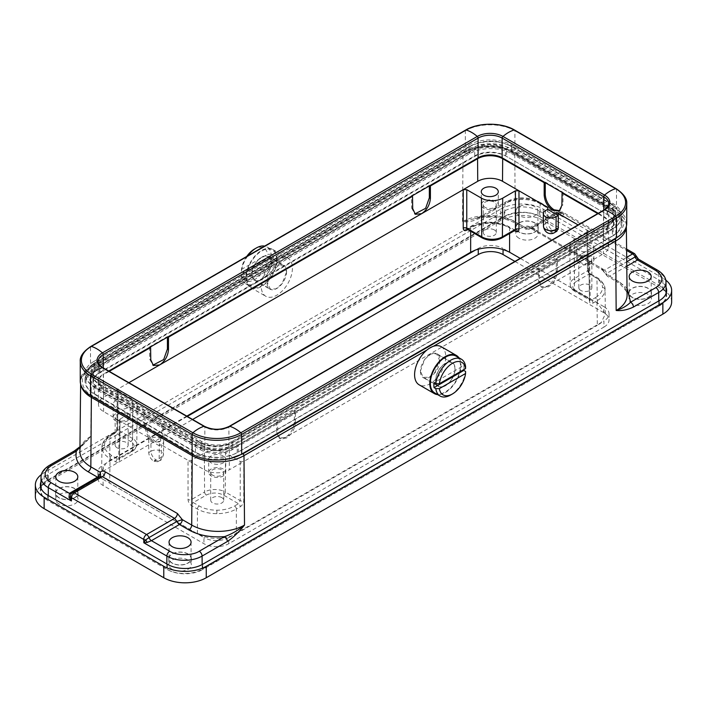 <?xml version="1.0" encoding="UTF-8"?>
<svg xmlns="http://www.w3.org/2000/svg" width="707" height="707" viewBox="0 0 707 707"><rect width="100%" height="100%" fill="white"/><g stroke="black" fill="none" stroke-linecap="round" stroke-linejoin="round"><path stroke-width="0.53" stroke-dasharray="3.54 2.65" d="M632.235 303.603A11.259 6.504 180 0 1 628.938 298.999A11.259 6.504 180 0 1 635.893 292.998A11.259 6.504 180 0 1 648.169 294.404A11.259 6.504 180 0 1 651.465 298.999A11.259 6.504 180 0 1 644.51 305.009A11.259 6.504 180 0 1 632.235 303.603M632.235 297.47A11.259 6.504 180 0 1 628.938 292.875A11.259 6.504 180 0 1 635.893 286.865A11.259 6.504 180 0 1 648.169 288.27A11.259 6.504 180 0 1 651.465 292.875A11.259 6.504 180 0 1 644.51 298.875A11.259 6.504 180 0 1 632.235 297.47M58.831 503.861A11.259 6.504 180 0 1 55.535 499.266A11.259 6.504 180 0 1 62.49 493.256A11.259 6.504 180 0 1 74.765 494.67A11.259 6.504 180 0 1 78.062 499.266A11.259 6.504 180 0 1 71.107 505.275A11.259 6.504 180 0 1 58.831 503.861M58.831 497.737A11.259 6.504 180 0 1 55.535 493.132A11.259 6.504 180 0 1 62.49 487.132A11.259 6.504 180 0 1 74.765 488.537A11.259 6.504 180 0 1 78.062 493.132A11.259 6.504 180 0 1 71.107 499.142A11.259 6.504 180 0 1 58.831 497.737M172.101 569.259A11.259 6.504 180 0 1 168.805 564.663A11.259 6.504 180 0 1 175.751 558.654A11.259 6.504 180 0 1 188.027 560.059A11.259 6.504 180 0 1 191.323 564.663A11.259 6.504 180 0 1 184.377 570.664A11.259 6.504 180 0 1 172.101 569.259M172.101 563.126A11.259 6.504 180 0 1 168.805 558.53A11.259 6.504 180 0 1 175.751 552.521A11.259 6.504 180 0 1 188.027 553.934A11.259 6.504 180 0 1 191.323 558.53A11.259 6.504 180 0 1 184.377 564.539A11.259 6.504 180 0 1 172.101 563.126M518.973 238.206A11.259 6.504 180 0 1 515.677 233.61A11.259 6.504 180 0 1 522.623 227.601A11.259 6.504 180 0 1 534.899 229.015A11.259 6.504 180 0 1 538.195 233.61A11.259 6.504 180 0 1 531.249 239.62A11.259 6.504 180 0 1 518.973 238.206M518.973 232.082A11.259 6.504 180 0 1 515.677 227.477A11.259 6.504 180 0 1 522.623 221.468A11.259 6.504 180 0 1 534.899 222.882A11.259 6.504 180 0 1 538.195 227.477A11.259 6.504 180 0 1 531.249 233.487A11.259 6.504 180 0 1 518.973 232.082M632.412 297.364A11.012 6.354 180 0 1 629.186 292.875A11.012 6.354 180 0 1 635.982 286.998A11.012 6.354 180 0 1 647.983 288.376A11.012 6.354 180 0 1 651.209 292.875A11.012 6.354 180 0 1 644.413 298.743A11.012 6.354 180 0 1 632.412 297.364M59.017 497.631A11.012 6.354 180 0 1 55.791 493.132A11.012 6.354 180 0 1 62.587 487.264A11.012 6.354 180 0 1 74.589 488.643A11.012 6.354 180 0 1 77.814 493.132A11.012 6.354 180 0 1 71.018 499.009A11.012 6.354 180 0 1 59.017 497.631M172.278 563.028A11.012 6.354 180 0 1 169.053 558.53A11.012 6.354 180 0 1 175.849 552.653A11.012 6.354 180 0 1 187.85 554.032A11.012 6.354 180 0 1 191.076 558.53A11.012 6.354 180 0 1 184.28 564.407A11.012 6.354 180 0 1 172.278 563.028M519.15 231.976A11.012 6.354 180 0 1 515.924 227.477A11.012 6.354 180 0 1 522.72 221.609A11.012 6.354 180 0 1 534.722 222.988A11.012 6.354 180 0 1 537.947 227.477A11.012 6.354 180 0 1 531.151 233.354A11.012 6.354 180 0 1 519.15 231.976M519.15 215.626A11.012 6.354 180 0 1 515.924 211.128A11.012 6.354 180 0 1 522.72 205.26A11.012 6.354 180 0 1 534.722 206.638A11.012 6.354 180 0 1 537.947 211.128A11.012 6.354 180 0 1 531.151 217.005A11.012 6.354 180 0 1 519.15 215.626M559.741 210.677L562.94 204.738L561.879 205.348M228.732 543.718L228.732 537.585L236.341 533.776L236.341 509.022L240.265 506.76C242.386 505.284 243.562 503.243 243.774 500.644L243.774 461.459L229.262 469.837L229.43 447.46L276.596 420.232L276.596 432.472L279.132 438.084L285.363 437.447C290.674 433.753 293.644 428.689 294.289 422.256L294.474 409.91L538.513 269.013L538.513 281.253L541.058 286.865L547.289 286.229L588.878 262.217L589.461 301.067C589.718 303.391 590.911 304.063 593.032 303.091L596.955 300.82L597.327 325.361L603.919 320.969L603.919 327.102L228.732 543.718A17.516 10.119 180 0 1 203.952 543.718L103.081 485.47A17.516 10.119 180 0 1 97.946 478.321A17.516 10.119 180 0 1 103.081 471.171L192.604 419.481M520.211 258.364L597.327 302.888L605.395 313.988L601.25 322.516L231.41 536.039C219.179 539.768 207.849 539.017 197.412 533.776L109.673 483.12L110.045 458.587L115.913 461.971C118.034 462.952 119.227 462.272 119.483 459.948L120.066 421.098L148.735 437.651L148.735 452.551C149.044 456.183 150.688 459.029 153.649 461.105L157.652 461.724L159.137 458.551L159.358 443.784L188.027 460.337L188.027 499.522C188.248 502.12 189.414 504.153 191.535 505.638L197.412 509.022C202.829 512.054 209.316 513.609 216.872 513.671C224.428 513.609 230.915 512.054 236.341 509.022A2.501 1.449 -120 0 0 234.574 505.973C229.642 508.74 223.739 510.145 216.872 510.207C210.006 510.145 204.111 508.74 199.18 505.973L193.303 502.589L191.57 499.522L191.57 460.337L204.305 452.984A15.015 8.67 180 0 1 225.551 452.984L240.239 461.459L243.774 461.459L547.289 286.229C552.591 282.535 555.569 277.471 556.215 271.037L556.4 258.682L557.461 259.301L557.275 271.647C556.63 278.081 553.661 283.145 548.349 286.839L542.119 287.475L539.582 281.863L539.582 269.623L538.513 269.013M294.289 422.256L295.349 422.874C294.704 429.308 291.735 434.372 286.423 438.066L280.193 438.693L277.657 433.091L276.596 432.472M485.17 207.451A6.504 3.756 180 0 1 483.261 204.791A6.504 3.756 180 0 1 487.282 201.327A6.504 3.756 180 0 1 494.37 202.14A6.504 3.756 180 0 1 496.279 204.791A6.504 3.756 180 0 1 492.258 208.265A6.504 3.756 180 0 1 485.17 207.451M494.37 229.934A6.504 3.756 0 0 0 487.282 229.121A6.504 3.756 0 0 0 483.261 232.585A6.504 3.756 0 0 0 485.17 235.245A6.504 3.756 0 0 0 492.258 236.058A6.504 3.756 0 0 0 496.279 232.585A6.504 3.756 0 0 0 494.37 229.934M580.739 262.624A6.504 3.756 180 0 1 578.83 259.973A6.504 3.756 180 0 1 582.851 256.5A6.504 3.756 180 0 1 589.938 257.313A6.504 3.756 180 0 1 591.847 259.973A6.504 3.756 180 0 1 587.826 263.446A6.504 3.756 180 0 1 580.739 262.624M580.739 290.418A6.504 3.756 180 0 1 578.83 287.767A6.504 3.756 180 0 1 582.851 284.294A6.504 3.756 180 0 1 589.938 285.107A6.504 3.756 180 0 1 591.847 287.767A6.504 3.756 180 0 1 587.826 291.231A6.504 3.756 180 0 1 580.739 290.418M579.325 250.366A8.511 4.914 180 0 1 576.832 246.893A8.511 4.914 180 0 1 582.082 242.351A8.511 4.914 180 0 1 591.352 243.42A8.511 4.914 180 0 1 593.845 246.893A8.511 4.914 180 0 1 588.595 251.427A8.511 4.914 180 0 1 579.325 250.366M591.352 256.5A8.511 4.914 0 0 0 582.082 255.43A8.511 4.914 0 0 0 576.832 259.973A8.511 4.914 0 0 0 579.325 263.446A8.511 4.914 0 0 0 588.595 264.506A8.511 4.914 0 0 0 593.845 259.973A8.511 4.914 0 0 0 591.352 256.5M495.793 201.318A8.511 4.914 0 0 0 486.513 200.258A8.511 4.914 0 0 0 481.264 204.791A8.511 4.914 0 0 0 483.756 208.273A8.511 4.914 0 0 0 493.026 209.334A8.511 4.914 0 0 0 498.285 204.791A8.511 4.914 0 0 0 495.793 201.318M115.648 407.718A8.511 4.914 180 0 1 113.155 404.245A8.511 4.914 180 0 1 118.405 399.702A8.511 4.914 180 0 1 127.675 400.772A8.511 4.914 180 0 1 130.168 404.245A8.511 4.914 180 0 1 124.918 408.779A8.511 4.914 180 0 1 115.648 407.718M127.675 413.851A8.511 4.914 0 0 0 118.405 412.782A8.511 4.914 0 0 0 113.155 417.324A8.511 4.914 0 0 0 115.648 420.798A8.511 4.914 0 0 0 124.918 421.858A8.511 4.914 0 0 0 130.168 417.324A8.511 4.914 0 0 0 127.675 413.851M117.062 419.976A6.504 3.756 180 0 1 115.153 417.324A6.504 3.756 180 0 1 119.174 413.851A6.504 3.756 180 0 1 126.261 414.664A6.504 3.756 180 0 1 128.17 417.324A6.504 3.756 180 0 1 124.149 420.789A6.504 3.756 180 0 1 117.062 419.976M117.062 447.77A6.504 3.756 180 0 1 115.153 445.11A6.504 3.756 180 0 1 119.174 441.645A6.504 3.756 180 0 1 126.261 442.458A6.504 3.756 180 0 1 128.17 445.11A6.504 3.756 180 0 1 124.149 448.583A6.504 3.756 180 0 1 117.062 447.77M223.244 455.944A8.511 4.914 0 0 0 213.974 454.875A8.511 4.914 0 0 0 208.715 459.417A8.511 4.914 0 0 0 211.207 462.891A8.511 4.914 0 0 0 220.487 463.96A8.511 4.914 0 0 0 225.736 459.417A8.511 4.914 0 0 0 223.244 455.944M223.244 469.024A8.511 4.914 0 0 0 213.974 467.954A8.511 4.914 0 0 0 208.715 472.497A8.511 4.914 0 0 0 211.207 475.97A8.511 4.914 0 0 0 220.487 477.039A8.511 4.914 0 0 0 225.736 472.497A8.511 4.914 0 0 0 223.244 469.024M212.63 475.157A6.504 3.756 180 0 1 210.721 472.497A6.504 3.756 180 0 1 214.742 469.024A6.504 3.756 180 0 1 221.83 469.837A6.504 3.756 180 0 1 223.739 472.497A6.504 3.756 180 0 1 219.718 475.97A6.504 3.756 180 0 1 212.63 475.157M221.83 497.631A6.504 3.756 0 0 0 214.742 496.818A6.504 3.756 0 0 0 210.721 500.291A6.504 3.756 0 0 0 212.63 502.942A6.504 3.756 0 0 0 219.718 503.764A6.504 3.756 0 0 0 223.739 500.291A6.504 3.756 0 0 0 221.83 497.631M271.17 262.916A13.513 7.804 120 0 0 268.368 256.721A13.513 7.804 120 0 0 257.958 260.344A13.513 7.804 120 0 0 252.054 273.945A13.513 7.804 120 0 0 254.856 280.131A13.513 7.804 120 0 0 265.266 276.517A13.513 7.804 120 0 0 271.17 262.916M286.609 271.833L283.869 265.673L278.293 265.77L271.974 271.073L267.502 282.862L270.242 289.013L275.818 288.916L282.146 283.622L286.609 271.833M435.83 380.048A13.513 7.804 -60 0 1 441.734 366.447A13.513 7.804 -60 0 1 452.144 362.824A13.513 7.804 -60 0 1 454.946 369.01A13.513 7.804 -60 0 1 449.042 382.611A13.513 7.804 -60 0 1 438.632 386.234A13.513 7.804 -60 0 1 435.83 380.048M420.391 371.131L424.721 359.262L431.014 353.942L436.643 353.88L439.498 360.102L435.167 371.97L428.875 377.282L423.246 377.352L420.391 371.131M286.565 271.594A13.769 7.945 -60 0 1 280.555 285.451A13.769 7.945 -60 0 1 269.95 289.136A13.769 7.945 -60 0 1 267.096 282.835A13.769 7.945 -60 0 1 273.105 268.987A13.769 7.945 -60 0 1 283.719 265.293A13.769 7.945 -60 0 1 286.565 271.594M271.347 262.81A13.769 7.945 -60 0 1 265.337 276.667A13.769 7.945 -60 0 1 254.732 280.352A13.769 7.945 -60 0 1 251.878 274.051A13.769 7.945 -60 0 1 257.887 260.194A13.769 7.945 -60 0 1 268.492 256.508A13.769 7.945 -60 0 1 271.347 262.81M435.653 380.154A13.769 7.945 120 0 0 438.508 386.455A13.769 7.945 120 0 0 449.113 382.761A13.769 7.945 120 0 0 455.122 368.913A13.769 7.945 120 0 0 452.268 362.611A13.769 7.945 120 0 0 441.663 366.297A13.769 7.945 120 0 0 435.653 380.154M420.435 371.361A13.769 7.945 120 0 0 423.281 377.662A13.769 7.945 120 0 0 433.895 373.976A13.769 7.945 120 0 0 439.904 360.128A13.769 7.945 120 0 0 437.05 353.827A13.769 7.945 120 0 0 426.445 357.512A13.769 7.945 120 0 0 420.435 371.361M277.188 259.434A22.023 12.717 120 0 0 272.628 249.359A22.023 12.717 120 0 0 255.651 255.254A22.023 12.717 120 0 0 246.036 277.418A22.023 12.717 120 0 0 250.596 287.502A22.023 12.717 120 0 0 267.573 281.607A22.023 12.717 120 0 0 277.188 259.434M261.254 286.211A22.023 12.717 -60 0 1 270.869 264.047A22.023 12.717 -60 0 1 287.846 258.143A22.023 12.717 -60 0 1 292.406 268.227A22.023 12.717 -60 0 1 282.791 290.391A22.023 12.717 -60 0 1 265.823 296.295A22.023 12.717 -60 0 1 261.254 286.211M441.177 346.669A22.023 12.717 -60 0 1 445.746 356.752A22.023 12.717 -60 0 1 436.131 378.917A22.023 12.717 -60 0 1 419.154 384.82M458.878 357.751A22.023 12.717 -60 0 1 460.964 365.537A22.023 12.717 -60 0 1 437.598 394.603M243.031 275.067A21.272 12.284 -60 0 1 243.181 272.531L272.964 255.333A21.272 12.284 -60 0 1 273.114 257.702A21.272 12.284 -60 0 1 272.964 260.238L243.181 277.436A21.272 12.284 -60 0 1 243.031 275.067M276.658 259.743A21.272 12.284 120 0 0 272.248 250.004A21.272 12.284 120 0 0 255.854 255.704A21.272 12.284 120 0 0 246.566 277.117A21.272 12.284 120 0 0 250.976 286.856A21.272 12.284 120 0 0 267.37 281.156A21.272 12.284 120 0 0 276.658 259.743M272.964 255.333L271.196 254.317A21.272 12.284 120 0 0 266.937 246.937A21.272 12.284 120 0 0 264.665 246.098M247.936 255.757A21.272 12.284 120 0 0 241.414 271.506L243.181 272.531M463.907 369.567A21.272 12.284 120 0 0 463.969 367.887A21.272 12.284 120 0 0 463.819 365.528L434.036 382.717M434.752 392.959A21.272 12.284 120 0 0 451.146 387.259A21.272 12.284 120 0 0 460.434 365.846A21.272 12.284 120 0 0 456.024 356.107M465.586 366.544L463.819 365.528M271.196 254.317L267.635 254.326A18.771 10.835 120 0 0 254.529 249.014M465.586 371.449A21.272 12.284 -60 0 1 450.695 394.966M514.926 261.413L603.919 312.794A17.516 10.119 180 0 1 609.054 319.953A17.516 10.119 180 0 1 603.919 327.102M671.65 301.862A30.03 17.339 0 0 0 662.857 289.605L543.215 220.531A30.03 17.339 0 0 0 500.742 220.531L44.143 484.145A30.03 17.339 0 0 0 35.35 496.402M603.919 312.794L603.919 306.67A17.516 10.119 180 0 1 609.054 313.82A17.516 10.119 180 0 1 603.919 320.969M603.919 306.67L503.048 248.422L503.048 249.43M478.268 249.12L478.268 248.422A17.516 10.119 180 0 1 503.048 248.422M187.293 416.414L103.081 465.038L103.081 471.171M478.268 248.422L475.59 249.969M103.081 485.47L103.081 479.346A17.516 10.119 180 0 1 97.946 472.188A17.516 10.119 180 0 1 103.081 465.038M103.081 479.346L203.952 537.585L203.952 543.718M228.732 537.585A17.516 10.119 180 0 1 203.952 537.585M662.857 289.605L662.857 278.16A30.03 17.339 180 0 1 665.738 280.087M41.448 474.494A30.03 17.339 180 0 1 44.143 472.7L44.143 484.145M500.742 220.531L500.742 209.086L44.143 472.7M500.742 209.086A30.03 17.339 180 0 1 543.215 209.086L543.215 220.531M662.857 278.16L543.215 209.086M186.789 416.123L109.673 460.646L105.75 463.492L101.605 471.746L109.673 483.12M236.341 533.776L597.327 325.361M40.979 481.75A25.028 14.449 180 0 1 47.687 474.742L504.285 211.128A25.028 14.449 180 0 1 539.68 211.128L659.313 280.202A25.028 14.449 180 0 1 666.029 287.228M470.659 231.26L470.659 227.901C476.085 224.861 482.572 223.306 490.128 223.244C497.684 223.306 504.171 224.861 509.588 227.901L509.588 233.504M597.327 302.888L596.955 278.346C602.223 281.474 604.909 285.213 605.024 289.578C604.909 293.935 602.223 297.691 596.955 300.82A2.501 1.449 60 0 0 595.188 297.78L591.264 300.042A2.501 1.449 60 0 1 593.032 303.091M605.395 313.988L605.024 289.578A2.501 2.041 180 0 0 602.523 287.555C602.417 291.523 599.969 294.925 595.188 297.78M556.842 231.26L552.865 230.623C549.896 228.555 548.225 225.719 547.863 222.113L547.642 207.354M605.024 289.437C605.616 283.772 597.813 277.462 596.443 277.215A2.501 1.449 120 0 1 596.955 278.346L591.087 274.952C588.966 273.476 587.773 271.453 587.517 268.881L586.934 230.031L578.105 224.941M128.895 382.699L118.122 388.921L117.539 427.762C117.282 430.333 116.089 432.366 113.968 433.842L110.045 436.104L109.673 460.646M109.258 371.361L103.443 374.719L103.611 397.299A17.516 10.119 0 0 0 98.476 404.51A17.516 10.119 0 0 0 103.611 411.598L120.066 421.098L119.333 420.064L120.066 419.057L119.483 457.906L118.944 459.046L117.68 458.923L111.812 455.538A2.501 1.449 -60 0 0 110.045 458.587C104.777 455.449 102.091 451.702 101.976 447.337L101.605 471.746M104.477 445.322A2.501 2.041 0 0 0 101.976 447.337C102.091 442.971 104.777 439.233 110.045 436.104A2.501 1.449 60 0 1 110.557 434.973A2.501 1.449 60 0 1 111.812 435.097C107.031 437.951 104.583 441.354 104.477 445.322C104.583 449.281 107.031 452.692 111.812 455.538M539.68 211.128L539.68 216.448A25.028 14.449 0 0 0 504.285 216.448L504.285 211.128M47.687 474.742L47.687 480.062L504.285 216.448M47.687 480.062A25.028 14.449 0 0 0 40.918 487.22M40.785 487.618A25.028 14.449 0 0 0 40.352 490.278A25.028 14.449 0 0 0 47.687 500.494L47.687 495.183M539.68 216.448L658.783 285.213A25.028 14.449 180 0 1 666.109 295.34A25.028 14.449 180 0 1 658.783 305.645L202.184 569.259A25.028 14.449 180 0 1 166.79 569.259L167.32 569.568A25.028 14.449 0 0 0 202.715 569.568L202.715 564.248M166.834 563.965L166.79 569.259L47.687 500.494M659.313 300.634L659.313 305.954L202.715 569.568M659.313 305.954A25.028 14.449 0 0 0 666.648 295.729A25.028 14.449 0 0 0 666.215 293.078M666.082 292.698A25.028 14.449 0 0 0 659.313 285.513L659.313 280.202M559.944 213.947A4.003 0.981 130.5 0 0 561.393 213.169L558 212.436L530.003 228.6C528.138 229.404 526.379 228.935 524.718 227.212L515.288 221.768A37.33 21.555 0 0 0 462.484 221.768L482.492 216.669C496.208 215.644 508.086 217.88 518.116 223.377L527.546 228.821L555.561 212.648L558.663 213.09L563.196 217.031L561.393 213.169A4.003 2.413 -178.7 0 1 563.267 213.832L635.469 255.519A4.003 2.254 177.9 0 1 636.53 256.544L635.593 258.833L658.685 272.16L658.783 285.213L659.313 285.513M467.751 229.581L470.659 227.901A2.501 1.449 60 0 1 471.18 226.779A2.501 1.449 60 0 1 472.426 226.903C477.358 224.137 483.261 222.732 490.128 222.67C496.994 222.732 502.889 224.137 507.82 226.903A2.501 1.449 -60 0 1 509.075 226.779A2.501 1.449 -60 0 1 509.588 227.901L514.44 230.703M556.4 258.682L603.557 231.463L603.389 253.84A17.516 10.119 0 0 0 608.524 246.752A17.516 10.119 0 0 0 603.389 239.532L586.934 230.031L587.667 231.039L586.934 232.073L587.517 270.922L589.32 273.954A2.501 1.449 -60 0 1 590.566 273.83L596.443 277.215A2.501 1.449 120 0 0 595.188 277.338C599.969 280.193 602.417 283.595 602.523 287.555M553.351 230.897L550.585 231.94A7.008 4.048 60 0 1 545.627 223.403A7.353 4.242 0 0 0 543.48 226.434M603.389 239.532L603.557 216.961L597.742 213.602M115.913 461.971A2.501 1.449 120 0 1 117.68 458.923L130.751 451.384C135.364 448.088 135.364 444.791 130.751 441.504L115.736 432.834L117.539 429.803L118.122 390.962L117.389 389.928L118.122 388.921L103.611 397.299M159.358 443.784L159.358 445.808L161.47 444.597A7.485 4.322 180 0 0 163.662 441.566A7.485 4.322 180 0 0 159.057 437.545A7.485 4.322 180 0 0 150.883 438.481L148.77 439.701L148.735 437.651M103.611 411.598L103.443 389.221L144.935 413.18L145.121 425.526L149.318 436.431L155.151 441.283L160.286 441.354L162.822 435.742L162.822 423.502L204.314 447.46L204.491 469.837L188.027 460.337L191.57 460.337M159.358 445.808L148.77 439.701M586.934 232.073L574.19 239.434A15.015 8.67 0 0 0 569.789 245.621A15.015 8.67 0 0 0 574.19 251.692L588.878 260.176L589.611 261.183L588.878 262.217L603.389 253.84M558 212.436A3.464 2.006 0 0 0 557.991 212.445A4.003 2.315 60 0 1 558.442 212.029L530.003 228.6A4.003 2.315 60 0 1 529.552 229.024L557.54 212.86A4.003 2.298 -119.8 0 0 558 212.436A4.003 2.315 60 0 1 557.54 212.86L557.549 212.86A4.003 2.298 -119.8 0 1 555.561 212.648L537.276 202.096C530.453 197.483 514.572 197.483 507.741 202.096L482.492 216.669A4.003 2.315 60 0 0 480.495 216.475L480.495 216.475A4.003 2.315 60 0 0 479.664 218.277C473.725 221.088 467.999 222.245 462.484 221.768L463.014 152.959A36.596 21.13 180 0 1 514.767 152.959L615.638 211.199A36.596 21.13 180 0 1 626.358 226.01A36.596 21.13 180 0 1 626.349 226.417L626.358 226.01C627.038 221.282 623.371 216.121 615.329 210.527A1.502 0.866 120 0 0 614.577 210.598L624.599 222.475L619.314 235.855M48.253 495.51L48.217 500.803A25.028 14.449 180 0 1 40.891 490.49A25.028 14.449 180 0 1 48.217 480.362L504.816 216.749A25.028 14.449 180 0 1 540.21 216.749L540.113 203.704L563.196 217.031L563.267 213.832A4.003 2.315 120 0 0 562.445 212.029A4.003 2.315 120 0 0 560.439 212.224L626.614 250.428M634.647 253.716A4.003 2.315 -60 0 1 635.469 255.519L635.593 258.833L638.474 259.169M79.953 447.169L90.841 436.343C85.273 443.209 79.511 448.68 73.563 452.736A4.003 2.315 60 0 1 74.394 450.933M79.953 446.7L83.965 442.768C80.996 446.267 79.644 449.148 79.909 451.446A37.33 21.555 0 0 1 90.841 436.343L91.362 367.525L463.014 152.959A1.502 0.866 -120 0 1 463.324 152.279L91.671 366.853A1.502 0.866 60 0 1 92.423 366.924L464.075 152.359A1.502 0.866 -120 0 0 463.324 152.279C476.748 144.157 501.024 144.157 514.449 152.279A1.502 0.866 120 0 0 513.697 152.359L614.577 210.598M507.82 226.903L513.697 230.288L500.627 237.835C494.927 240.513 489.217 240.513 483.517 237.835L468.502 229.165A2.501 1.449 -120 0 0 467.256 229.041L467.256 229.041A2.501 1.449 -120 0 0 467.044 229.209M544.717 182.362L545.238 182.061L563.126 192.384L562.604 192.693M603.557 216.961A17.763 10.252 180 0 1 608.762 224.269A17.763 10.252 180 0 1 603.557 231.463M557.461 259.301L539.582 269.623M294.474 409.91L295.535 410.52L277.657 420.842L276.596 420.232M229.43 447.46A17.763 10.252 180 0 1 204.314 447.46M162.822 423.502L161.762 424.112L143.875 413.789L144.935 413.18M103.443 389.221A17.763 10.252 180 0 1 98.238 382.027A17.763 10.252 180 0 1 103.443 374.719M150.061 347.181L149.539 346.881L167.418 336.55L167.948 336.859M411.987 195.963L411.465 195.653L429.343 185.331L429.874 185.632M200.417 449.714A22.527 13.009 -0 0 0 232.276 449.714L607.463 233.098A22.527 13.009 -0 0 0 614.056 223.986A22.527 13.009 -0 0 0 607.463 214.707L506.583 156.468A22.527 13.009 -0 0 0 474.724 156.468L99.537 373.075A22.527 13.009 0 0 0 92.944 382.354A22.527 13.009 0 0 0 99.537 391.475L200.417 449.714L200.364 442.785A1.502 0.866 120 0 0 200.054 442.105A1.502 0.866 120 0 0 199.303 442.184C206.974 447.487 225.719 447.487 233.39 442.184L608.577 225.568C617.768 219.011 617.768 212.445 608.577 205.887L507.697 147.648C500.026 142.337 481.281 142.337 473.61 147.648L98.423 364.264C89.232 370.822 89.232 377.379 98.423 383.936L199.303 442.184M545.238 182.671L545.238 182.061M563.126 192.384L562.94 204.738M118.122 390.962L132.81 399.437L132.518 438.455L117.539 429.803A2.501 1.441 -179.1 0 1 116.805 428.76L116.805 428.76A2.501 1.441 -179.1 0 1 117.539 427.762M149.539 346.881L149.725 359.227L152.924 365.166M120.066 419.057L132.81 411.704A15.015 8.67 0 0 0 137.211 405.624A15.015 8.67 0 0 0 132.81 399.437M167.418 337.159L167.418 336.55M412.711 208.618L411.651 208.008L411.465 195.653M411.651 208.008L414.85 213.947M429.343 185.331L429.343 185.941M204.491 469.837A17.516 10.119 0 0 0 229.262 469.837M161.762 424.112L161.762 436.36L159.225 441.963L154.091 441.893L148.258 437.05L144.06 426.135L143.875 413.789M191.535 505.638A2.501 1.449 120 0 1 193.303 502.589L206.373 495.041C212.073 492.364 217.783 492.364 223.483 495.041L238.498 503.711A2.501 1.449 60 0 1 240.265 506.76M295.349 422.874L295.535 410.52M277.657 420.842L277.657 433.091M507.741 202.096A4.003 2.315 -120 0 0 505.744 201.893L480.495 216.475L474.839 218.631C490.49 215.635 504.241 217.279 516.11 223.571A4.003 2.315 120 0 0 518.116 223.377M626.782 266.221L609.558 276.172A4.003 2.315 60 0 1 607.11 273.123C605.563 274.104 605.439 274.59 606.73 274.563L601.798 268.474L529.596 226.788C527.457 225.648 525.831 225.789 524.718 227.212A4.003 2.315 -60 0 0 525.548 229.024L529.552 229.024A4.003 2.315 60 0 1 527.546 228.821A4.003 2.315 -60 0 1 525.548 229.024L516.11 223.571A4.003 2.315 120 0 1 515.288 221.768L514.767 152.959A1.502 0.866 120 0 0 514.449 152.279L615.329 210.527A1.502 0.866 120 0 1 615.638 211.199L616.159 280.007A4.003 2.315 120 0 0 616.99 281.81L619.8 283.64L626.234 291.134L627.091 295.119A37.33 21.555 0 0 0 616.159 280.007L606.73 274.563L605.837 274.369L607.56 276.366A4.003 2.315 120 0 0 609.558 276.172L618.996 281.616L627.021 288.156M636.583 256.473L636.53 256.544A4.003 3.924 56.1 0 0 638.006 259.018M98.582 477.525A4.003 2.315 -120 0 0 99.44 477.34L71.902 493.079A4.003 2.315 60 0 1 71.46 493.495A4.003 2.315 60 0 1 71.266 493.592A4.003 2.324 59.7 0 0 71.442 493.504L70.921 494.069M511.541 153.605L612.412 211.844A29.535 17.048 180 0 1 621.064 223.801A29.535 17.048 180 0 1 612.412 235.961L237.225 452.568A29.535 17.048 180 0 1 195.459 452.568L94.588 394.329A29.535 17.048 180 0 1 85.936 382.169A29.535 17.048 180 0 1 94.588 370.221L469.775 153.605A29.535 17.048 180 0 1 511.541 153.605L511.488 146.676L612.359 204.915A29.455 17.012 180 0 1 620.993 216.837A29.455 17.012 180 0 1 612.359 228.971L612.412 235.961M232.276 441.336A21.776 12.576 180 0 1 201.477 441.336L99.89 382.681A21.776 12.576 180 0 1 93.518 373.791A21.776 12.576 180 0 1 99.89 364.9L474.724 148.497A21.776 12.576 180 0 1 505.523 148.497L607.11 207.142A21.776 12.576 180 0 1 613.482 216.033A21.776 12.576 180 0 1 607.11 224.923L232.276 441.336L232.276 448.689L607.11 232.285A21.776 12.576 0 0 0 613.482 223.394A21.776 12.576 0 0 0 607.11 214.504L505.523 155.849A21.776 12.576 0 0 0 474.724 155.849L99.89 372.262A21.776 12.576 0 0 0 93.518 381.153A21.776 12.576 0 0 0 99.89 390.043L99.89 382.681M201.477 441.336L201.477 448.689L99.89 390.043M201.477 448.689A21.776 12.576 0 0 0 232.276 448.689M611.299 204.314C621.966 211.923 621.966 219.532 611.299 227.141L236.111 443.757C227.212 449.908 205.472 449.908 196.573 443.757L95.701 385.518C85.034 377.909 85.034 370.3 95.701 362.691L470.889 146.075C479.788 139.915 501.528 139.915 510.427 146.075L611.299 204.314A1.502 0.866 120 0 1 612.05 204.243A1.502 0.866 120 0 1 612.359 204.915L612.412 211.844M598.281 213.293L603.743 216.439A17.021 9.827 180 0 1 608.727 223.394A17.021 9.827 180 0 1 603.743 230.341L228.909 446.744A17.021 9.827 180 0 1 204.844 446.744L103.257 388.099A17.021 9.827 180 0 1 98.273 381.153A17.021 9.827 180 0 1 103.257 374.206L108.719 371.051M93.881 361.427A30.286 17.481 0 0 0 85.008 373.791A30.286 17.481 0 0 0 93.881 386.155L195.459 444.809A30.286 17.481 0 0 0 238.286 444.809L613.119 228.396A30.286 17.481 0 0 0 621.992 216.033A30.286 17.481 0 0 0 613.119 203.669L511.541 145.023A30.286 17.481 0 0 0 468.714 145.023L93.881 361.427L93.881 368.789A30.286 17.481 0 0 0 85.008 381.153A30.286 17.481 0 0 0 93.881 393.516L195.459 452.162A30.286 17.481 0 0 0 238.286 452.162L238.286 444.809M93.881 368.789L468.714 152.376L468.714 145.023M511.541 145.023L511.541 152.376A30.286 17.481 0 0 0 468.714 152.376M511.541 152.376L613.119 211.031L613.119 203.669M613.119 228.396L613.119 235.758A30.286 17.481 0 0 0 621.992 223.394A30.286 17.481 0 0 0 613.119 211.031M613.119 235.758L238.286 452.162M243.181 277.436L241.414 276.41A21.272 12.284 120 0 0 245.665 283.79A21.272 12.284 120 0 0 261.06 279.097A21.272 12.284 120 0 0 271.196 259.222L272.964 260.238M626.747 223.394A35.041 20.229 0 0 0 616.486 209.086L514.899 150.441A35.041 20.229 0 0 0 465.347 150.441L90.514 366.845A35.041 20.229 0 0 0 80.253 381.153M241.414 276.41L241.432 274.36A18.771 10.835 120 0 0 254.529 279.672A18.771 10.835 120 0 0 267.635 259.23L271.196 259.222M246.725 256.455A18.771 10.835 120 0 0 241.432 269.455L241.414 271.506M267.635 259.23L241.432 274.36M241.432 269.455L267.635 254.326M547.863 222.113L545.627 223.403L545.53 210.624M539.582 281.863L538.513 281.253M199.18 505.973A2.501 1.449 -60 0 0 197.412 509.022L197.412 533.776M167.32 564.248L167.32 569.568M490.128 223.244L490.128 222.67M552.865 230.623L550.585 231.94M554.571 232.568A7.008 4.048 60 0 1 551.071 232.214M574.19 251.692L574.482 290.374A14.6 8.431 180 0 1 570.204 284.461A14.6 8.431 180 0 1 574.482 278.452L587.517 270.922A2.501 1.441 -0.9 0 0 588.251 269.88L588.251 269.88A2.501 1.441 -0.9 0 0 587.517 268.881M587.667 231.039L588.251 269.88C588.392 271.559 589.17 272.875 590.566 273.83L590.566 273.83A2.501 1.449 -60 0 1 591.087 274.952M574.19 239.434L574.482 278.452A2.501 1.449 -120 0 0 576.249 281.492L589.32 273.954L595.188 277.338M514.935 230.42L513.697 230.288A2.501 1.449 -60 0 1 514.943 230.164L514.943 230.164A2.501 1.449 -60 0 1 515.147 230.332M467.265 229.298L472.426 226.903M111.812 435.097L115.736 432.834A2.501 1.449 -120 0 0 114.481 432.711L114.481 432.711A2.501 1.449 -120 0 0 113.968 433.842M159.137 458.551L161.373 457.261L161.47 444.597M154.135 461.388L156.415 460.071A7.008 4.048 -120 0 0 159.915 460.416A7.008 4.048 -120 0 0 161.373 457.261A7.353 4.242 0 0 0 163.52 454.283A7.353 4.242 0 0 0 159.004 450.341A7.353 4.242 0 0 0 150.971 451.26A7.008 4.048 -120 0 0 155.929 459.789L153.649 461.105M156.415 460.071L155.929 459.789M148.735 452.551L150.971 451.26L150.883 438.481M132.81 411.704L132.518 450.377L119.483 457.906A2.501 1.441 0.9 0 0 118.749 458.905L118.749 458.905A2.501 1.441 0.9 0 0 119.483 459.948M204.305 452.984L204.606 491.992L191.57 499.522A2.501 1.423 180 0 1 188.027 499.522M216.872 513.671L216.872 510.207M240.239 461.459L240.239 500.644A2.501 1.423 0 0 0 243.774 500.644M223.483 495.041A2.501 1.449 120 0 0 225.25 491.992L240.239 500.644L238.498 503.711L234.574 505.973M576.249 281.492C571.636 284.788 571.636 288.085 576.249 291.372L591.264 300.042L590 300.157L589.461 299.017A2.501 1.441 179.1 0 1 590.195 300.024L590.195 300.024A2.501 1.441 179.1 0 1 589.461 301.067M589.611 261.183L590.248 300.395L575.003 291.496A2.501 1.449 120 0 1 574.482 290.374L589.461 299.017L588.878 260.176M665.976 282.234A24.886 14.37 0 0 0 658.685 272.16A4.003 2.315 120 0 0 657.855 270.357M606.73 274.563A4.003 2.315 120 0 0 607.56 276.366L616.99 281.81A4.003 2.315 120 0 0 618.996 281.616M626.694 257.348L604.626 270.083L607.11 273.123L626.738 261.784M49.145 465.506A4.003 2.315 -120 0 0 48.315 467.318A24.886 14.37 0 0 0 41.024 477.384M73.563 452.736L48.315 467.318L48.217 480.362M72.353 492.664A4.003 2.315 60 0 0 71.902 493.079A3.464 2.006 0 0 0 71.893 493.088A4.003 2.324 59.7 0 1 71.442 493.504L99.44 477.34A4.003 2.315 -120 0 0 99.89 476.925L100.35 476.5M149.725 359.227L150.785 359.845M161.762 436.36L162.822 435.742M144.06 426.135L145.121 425.526M206.373 495.041A2.501 1.449 -120 0 1 204.606 491.992A14.6 8.431 0 0 1 225.25 491.992L225.551 452.984M557.275 271.647L556.215 271.037M537.276 202.096A4.003 2.315 -60 0 1 539.282 201.893C528.102 196.502 516.923 196.502 505.744 201.893A4.003 2.315 -120 0 0 504.913 203.704L479.664 218.277M555.534 212.666A4.003 2.315 60 0 0 557.54 212.86L539.282 201.893A4.003 2.315 -60 0 1 540.113 203.704A24.886 14.37 0 0 0 504.913 203.704L504.816 216.749M202.184 569.259L202.149 564.566M658.747 300.961L658.783 305.645M433.426 346.28L426.913 350.045M80.934 385.121A36.596 21.13 180 0 1 80.642 382.337A36.596 21.13 180 0 1 91.362 367.525A1.502 0.866 60 0 1 91.671 366.853C83.629 372.456 79.962 377.618 80.642 382.337L80.625 384.095M483.517 237.835A2.501 1.449 -60 0 1 482.262 237.959M500.627 237.835A2.501 1.449 -120 0 0 501.882 237.959M569.789 245.621L570.204 284.461C570.505 287.581 572.104 289.932 575.003 291.496A2.501 1.449 120 0 0 576.249 291.372M232.276 449.714L232.32 442.785L607.516 226.169L607.463 233.098M608.577 225.568A1.502 0.866 -120 0 0 607.826 225.489L232.638 442.105A1.502 0.866 60 0 0 232.32 442.785A22.597 13.044 180 0 1 200.364 442.785L99.484 384.546A22.597 13.044 180 0 1 92.864 375.399A22.597 13.044 180 0 1 99.484 366.093L99.537 373.075M99.537 391.475L99.484 384.546A1.502 0.866 120 0 0 99.174 383.866A1.502 0.866 120 0 0 98.423 383.936M474.724 156.468L474.68 149.477L99.484 366.093A1.502 0.866 -120 0 0 98.423 364.264M473.61 147.648A1.502 0.866 -120 0 1 474.68 149.477A22.597 13.044 180 0 1 506.636 149.477L506.583 156.468M607.463 214.707L607.516 207.717L506.636 149.477A1.502 0.866 -60 0 1 507.697 147.648M608.577 205.887A1.502 0.866 -60 0 0 607.516 207.717A22.597 13.044 180 0 1 614.136 217.022A22.597 13.044 180 0 1 607.516 226.169A1.502 0.866 -120 0 1 607.826 225.489C608.974 225.887 615.638 218.269 614.136 217.022L614.056 223.986M130.751 451.384A2.501 1.449 60 0 0 131.997 451.508A2.501 1.449 60 0 0 132.518 450.377A14.6 8.431 0 0 0 136.796 444.464A14.6 8.431 0 0 0 132.518 438.455A2.501 1.449 -60 0 1 130.751 441.504M626.605 249.067L562.445 212.029L558.442 212.029A4.003 2.315 60 0 1 560.439 212.224L532.424 228.396L604.626 270.083A4.003 2.315 120 0 1 602.629 270.277L605.837 274.369M530.003 228.6L532.424 228.396A4.003 2.315 -60 0 1 530.427 228.6L530.427 228.6A4.003 2.315 -60 0 1 529.596 226.788M601.798 268.474A4.003 2.315 120 0 0 602.629 270.277L530.444 228.193M91.786 396.194A1.502 0.866 -60 0 1 92.423 395.575C79.034 389.133 79.034 373.376 92.423 366.924M192.666 454.424A1.502 0.866 -60 0 1 193.303 453.823L92.423 395.575M92.944 382.354L92.864 375.399C91.362 376.645 98.026 384.255 99.174 383.866L200.054 442.105C210.916 447.222 221.777 447.222 232.638 442.105A1.502 0.866 60 0 1 233.39 442.184M230.022 458.551L209.838 459.179L193.303 453.823M464.075 152.359C475.237 144.626 502.536 144.626 513.697 152.359M469.775 153.605L469.828 146.676A29.455 17.012 180 0 1 511.488 146.676A1.502 0.866 120 0 0 511.179 145.995A1.502 0.866 120 0 0 510.427 146.075M94.588 370.221L94.641 363.292L469.828 146.676A1.502 0.866 60 0 1 470.137 145.995A1.502 0.866 60 0 1 470.889 146.075M94.588 394.329L94.641 387.339A29.455 17.012 180 0 1 86.007 375.214A29.455 17.012 180 0 1 94.641 363.292A1.502 0.866 60 0 1 94.95 362.611A1.502 0.866 60 0 1 95.701 362.691M195.459 452.568L195.512 445.587L94.641 387.339A1.502 0.866 -60 0 1 95.701 385.518M237.225 452.568L237.172 445.587A29.455 17.012 180 0 1 195.512 445.587A1.502 0.866 -60 0 1 196.573 443.757M611.299 227.141A1.502 0.866 60 0 1 612.359 228.971L237.172 445.587A1.502 0.866 -120 0 0 236.111 443.757M607.11 232.285L607.11 224.923M607.11 214.504L607.11 207.142M505.523 155.849L505.523 148.497M474.724 155.849L474.724 148.497M99.89 372.262L99.89 364.9M204.844 446.744L204.844 427.055L103.257 368.4L103.257 388.099M228.909 446.744L228.909 427.055A17.021 9.827 180 0 1 204.844 427.055A1.502 0.866 -60 0 0 204.526 426.365M229.218 426.365A1.502 0.866 -120 0 0 228.909 427.055L603.743 210.642L603.743 230.341M603.743 216.439L603.743 210.138M608.727 223.394L608.727 203.696A17.021 9.827 180 0 1 603.743 210.642A1.502 0.866 -120 0 1 604.052 209.952M103.257 367.896L103.257 374.206M102.948 367.72A1.502 0.866 120 0 1 103.257 368.4A17.021 9.827 180 0 1 98.273 361.454L98.273 381.153M93.881 386.155L93.881 393.516M195.459 452.162L195.459 444.809M80.253 361.454A35.041 20.229 180 0 1 90.514 347.155L90.514 366.845M90.823 346.465A1.502 0.866 60 0 0 90.514 347.155L465.347 130.742L465.347 150.441M465.657 130.053A1.502 0.866 60 0 0 465.347 130.742A35.041 20.229 180 0 1 514.899 130.742L514.899 150.441M514.59 130.053A1.502 0.866 120 0 1 514.899 130.742L616.486 189.388L616.486 209.086M616.177 188.707A1.502 0.866 120 0 1 616.486 189.388A35.041 20.229 180 0 1 626.747 203.696M628.938 292.875L628.938 298.999M55.535 493.132L55.535 499.266M168.805 558.53L168.805 564.663M515.677 227.477L515.677 233.61M629.186 276.525L629.186 292.875M55.791 476.792L55.791 493.132M169.053 542.181L169.053 558.53M515.924 211.128L515.924 227.477M560.289 210.412L559.228 211.022M542.119 287.475L541.058 286.865M280.193 438.693L279.132 438.084M483.261 232.585L483.261 204.791M578.83 287.767L578.83 259.973M576.832 259.973L576.832 246.893M481.264 204.791L481.264 191.721M113.155 417.324L113.155 404.245M115.153 445.11L115.153 417.324M208.715 472.497L208.715 459.417M210.721 500.291L210.721 472.497M268.368 256.721L283.869 265.673M452.144 362.824L436.643 353.88M254.732 280.352L269.95 289.136M423.281 377.662L438.508 386.455M272.628 249.359L287.846 258.143M266.937 246.937L272.248 250.004M651.465 292.875L651.465 298.999M78.062 493.132L78.062 499.266M609.054 313.82L609.054 319.953M97.946 472.188L97.946 478.321M191.323 558.53L191.323 564.663M538.195 227.477L538.195 233.61M651.209 276.525L651.209 292.875M77.814 476.792L77.814 493.132M191.076 542.181L191.076 558.53M537.947 211.128L537.947 227.477M40.352 484.967L40.352 490.278M666.648 290.418L666.648 295.729M515.297 230.314L509.075 226.779C503.711 223.783 497.401 222.254 490.128 222.21C482.854 222.254 476.536 223.783 471.18 226.779L466.894 229.192M117.389 389.928L116.805 428.76C116.655 430.457 115.877 431.774 114.481 432.711L110.557 434.973C109.143 435.247 101.393 441.548 101.976 447.195M163.662 441.566L163.52 454.283C162.248 458.693 161.046 460.734 159.915 460.416L157.652 461.724M119.333 420.064L118.696 459.276L131.997 451.508C134.896 449.935 136.495 447.593 136.796 444.464L137.211 405.624M608.524 246.752L608.762 224.269M98.476 404.51L98.238 382.027M152.367 364.9L153.428 365.51M414.293 213.682L415.354 214.292M159.225 441.963L160.286 441.354M40.918 487.998L40.891 490.49M666.091 293.44L666.109 295.34M496.279 232.585L496.279 204.791M591.847 287.767L591.847 259.973M593.845 259.973L593.845 246.893M498.285 204.791L498.285 191.721M130.168 417.324L130.168 404.245M128.17 445.11L128.17 417.324M225.736 472.497L225.736 459.417M223.739 500.291L223.739 472.497M254.856 280.131L270.242 289.013M438.632 386.234L423.246 377.352M268.492 256.508L283.719 265.293M85.936 382.169L86.007 375.214C85.627 371.078 88.605 366.88 94.95 362.611L470.137 145.995C483.818 139.473 497.498 139.473 511.179 145.995L612.05 204.243C618.413 208.538 621.391 212.736 620.993 216.837L621.064 223.801M437.05 353.827L452.268 362.611M613.482 223.394L613.482 216.033M93.518 381.153L93.518 373.791M250.596 287.502L265.823 296.295M85.008 381.153L85.008 373.791M621.992 223.394L621.992 216.033M245.665 283.79L250.976 286.856"/><path stroke-width="1.06" d="M632.412 281.024A11.012 6.354 180 0 1 629.186 276.525A11.012 6.354 180 0 1 635.982 270.648A11.012 6.354 180 0 1 647.983 272.027A11.012 6.354 180 0 1 651.209 276.525A11.012 6.354 180 0 1 644.413 282.393A11.012 6.354 180 0 1 632.412 281.024M59.017 481.281A11.012 6.354 180 0 1 55.791 476.792A11.012 6.354 180 0 1 62.587 470.915A11.012 6.354 180 0 1 74.589 472.294A11.012 6.354 180 0 1 77.814 476.792A11.012 6.354 180 0 1 71.018 482.66A11.012 6.354 180 0 1 59.017 481.281M172.278 546.679A11.012 6.354 180 0 1 169.053 542.181A11.012 6.354 180 0 1 175.849 536.304A11.012 6.354 180 0 1 187.85 537.682A11.012 6.354 180 0 1 191.076 542.181A11.012 6.354 180 0 1 184.28 548.058A11.012 6.354 180 0 1 172.278 546.679M578.105 224.941L558.265 213.479L558.23 215.52L556.117 216.74A7.485 4.322 180 0 1 545.53 216.74A7.485 4.322 180 0 1 543.338 213.708A7.485 4.322 180 0 1 545.53 210.624L547.642 209.413L547.642 207.354L518.973 190.802L518.973 229.307C518.752 231.604 517.586 232.267 515.465 231.295L514.44 230.703M597.742 213.602L562.065 193.002L561.879 205.348L559.228 211.022L552.954 210.412C547.651 206.718 544.735 201.619 544.178 195.132L544.178 182.671L502.686 158.721L502.509 181.292L518.973 190.802L515.43 190.802L502.695 198.154A15.015 8.67 180 0 1 481.449 198.154L466.761 189.67L466.761 228.175A2.501 1.467 0 0 0 463.226 228.175L463.226 189.67L128.895 382.699M544.178 195.132L545.238 194.522C545.795 201.009 548.72 206.099 554.014 209.802L559.741 210.677M495.793 188.239A8.511 4.914 0 0 0 486.513 187.178A8.511 4.914 0 0 0 481.264 191.721A8.511 4.914 0 0 0 483.756 195.194A8.511 4.914 0 0 0 493.026 196.254A8.511 4.914 0 0 0 498.285 191.721A8.511 4.914 0 0 0 495.793 188.239M437.598 394.603A22.023 12.717 -60 0 1 434.372 393.605L419.154 384.82A22.023 12.717 -60 0 1 414.594 374.737A22.023 12.717 -60 0 1 424.209 352.572A22.023 12.717 -60 0 1 441.177 346.669L456.404 355.453A22.023 12.717 -60 0 1 458.878 357.751M434.372 393.605A22.023 12.717 -60 0 1 429.812 383.521A22.023 12.717 -60 0 1 439.427 361.357A22.023 12.717 -60 0 1 456.404 355.453M264.665 246.098A21.272 12.284 120 0 0 256.305 247.998L256.305 247.998A21.272 12.284 120 0 0 247.936 255.757M434.036 387.622A21.272 12.284 120 0 1 433.886 385.262A21.272 12.284 120 0 1 434.036 382.717L435.804 383.742A21.272 12.284 -60 0 1 445.94 363.866A21.272 12.284 -60 0 1 461.335 359.174L456.024 356.107A21.272 12.284 120 0 0 439.63 361.807A21.272 12.284 120 0 0 430.342 383.221A21.272 12.284 120 0 0 434.752 392.959L440.063 396.017A21.272 12.284 -60 0 1 435.804 388.647L434.036 387.622L463.819 370.433A21.272 12.284 120 0 0 463.907 369.567M461.335 359.174A21.272 12.284 -60 0 1 465.586 366.544L465.568 368.603L439.365 383.733A18.771 10.835 -60 0 1 452.471 363.292A18.771 10.835 -60 0 1 465.568 368.603M254.529 249.014L256.305 247.998L254.529 249.014A18.771 10.835 120 0 0 246.725 256.455M463.819 370.433L465.586 371.449L465.568 373.508A18.771 10.835 -60 0 1 452.471 393.94A18.771 10.835 -60 0 1 452.471 393.949L450.695 394.966A21.272 12.284 -60 0 1 440.063 396.017M192.604 419.481L478.268 254.555A17.516 10.119 180 0 1 503.048 254.555L514.926 261.413M44.143 508.669L44.143 497.224A30.03 17.339 180 0 1 35.35 484.967L35.35 496.402A30.03 17.339 0 0 0 44.143 508.669L163.785 577.743A30.03 17.339 0 0 0 206.258 577.743L662.857 314.129A30.03 17.339 0 0 0 671.65 301.862L671.65 290.418A30.03 17.339 180 0 1 662.857 302.684L662.857 314.129M509.588 233.504L509.588 252.231C499.151 246.99 487.821 246.239 475.59 249.969L187.293 416.414M665.738 280.087A30.03 17.339 180 0 1 671.65 290.418M206.258 577.743L206.258 566.298L662.857 302.684M206.258 566.298A30.03 17.339 180 0 1 163.785 566.298L163.785 577.743M44.143 497.224L163.785 566.298M35.35 484.967A30.03 17.339 180 0 1 41.448 474.494M509.588 252.231L520.211 258.364M475.59 249.969L470.659 252.231L186.789 416.123M666.029 287.228A25.028 14.449 180 0 1 666.648 290.418A25.028 14.449 180 0 1 659.313 300.634L202.715 564.248A25.028 14.449 180 0 1 167.32 564.248L47.687 495.183A25.028 14.449 180 0 1 40.352 484.967A25.028 14.449 180 0 1 40.979 481.75M558.265 213.479L558.265 228.114L556.842 231.26L554.571 232.568C552.264 234.37 545.017 234.759 543.48 226.434A7.353 4.242 0 0 0 545.627 229.404A7.353 4.242 0 0 0 556.029 229.404A7.008 4.048 60 0 1 554.571 232.568M627.021 288.156L630.6 302.181C627.109 305.795 622.293 308.57 616.159 310.488C621.727 311 627.489 309.86 633.437 307.059A4.003 2.315 -120 0 0 630.6 302.181L655.849 287.608C663.846 281.916 663.846 276.234 655.849 270.551L637.573 259.999L626.782 266.221M51.151 465.71A4.003 2.315 -120 0 0 49.145 465.506L74.394 450.933A4.003 2.315 60 0 1 76.4 451.128L51.151 465.71C43.154 471.392 43.154 477.075 51.151 482.757L69.427 493.318L97.442 477.145L88.004 471.693C78.486 465.904 74.615 459.046 76.4 451.128L79.953 447.169M547.642 209.413L558.23 215.52M502.509 181.292A17.516 10.119 0 0 0 477.738 181.292L463.226 189.67L466.761 189.67M477.738 181.292L477.57 158.721L430.404 185.941L430.404 198.402C429.856 204.889 426.931 209.988 421.637 213.682L415.354 214.292L412.711 208.618L412.526 196.272L168.487 337.168L168.487 349.62C167.93 356.107 165.005 361.206 159.711 364.909L153.428 365.51L150.785 359.845L150.6 347.49L109.258 371.361M147.056 542.463A4.003 2.05 -120.9 0 0 145.607 539.98L149 537.603A4.003 2.298 60.2 0 0 151.439 540.661L169.724 551.221C176.547 555.835 192.428 555.835 199.259 551.221L224.508 536.64C210.792 537.665 198.914 535.438 188.884 529.941L179.454 524.488L151.466 540.652L147.056 542.463L143.804 542.764L145.607 539.98A4.003 2.209 178.7 0 1 143.733 539.423L71.531 497.737A4.003 2.368 -177.8 0 1 70.47 496.597L71.407 500.963L68.994 497.392L69.427 493.318A4.003 2.324 59.7 0 0 71.257 493.592A4.003 2.315 60 0 1 69.454 493.3M638.006 259.018L637.573 259.999A4.003 2.324 -120.3 0 1 635.107 256.95L636.53 256.544M477.57 158.721A17.763 10.252 180 0 1 502.686 158.721M562.604 192.693L562.065 193.002M150.6 347.49L150.061 347.181M167.948 336.859L168.487 337.168M412.526 196.272L411.987 195.963M429.874 185.632L430.404 185.941M544.178 182.671L544.717 182.362M545.238 194.522L545.238 182.671M152.924 365.166L163.679 359.554L167.418 349.011L167.418 337.159M414.85 213.947L425.605 208.335L429.343 197.792L430.404 198.402M429.343 185.941L429.343 197.792M426.913 350.045L243.986 455.644L244.516 525.062C238.047 530.409 231.375 534.271 224.508 536.64A4.003 2.315 -120 0 1 227.336 541.518C233.275 537.453 239.001 531.964 244.516 525.062A37.33 21.555 0 0 1 191.712 525.062A4.003 2.315 -60 0 1 188.884 529.941M80.625 384.095L79.909 451.446A37.33 21.555 0 0 0 90.841 466.823L100.27 472.267L100.703 476.191L72.353 492.664A4.003 2.315 60 0 1 74.359 492.859A4.003 2.315 120 0 0 71.531 497.737L71.407 500.963L48.315 487.636L48.253 495.51M71.893 493.088L70.921 494.069L70.47 496.597A4.003 0.893 -9.7 0 1 68.994 497.392M151.466 540.652A4.003 2.315 -120 0 1 149.009 537.594A3.464 2.006 0 0 0 149.009 537.594L176.997 521.439L182.282 519.618L191.712 525.062L192.233 455.644L91.362 397.405A36.596 21.13 180 0 1 80.934 385.121M108.719 371.051L478.091 157.794A17.021 9.827 180 0 1 502.156 157.794L598.281 213.293M90.514 395.452L90.514 375.762A35.041 20.229 180 0 1 80.253 361.454L80.253 381.153A35.041 20.229 0 0 0 90.514 395.452L192.101 454.106A35.041 20.229 0 0 0 241.653 454.106L616.486 237.693A35.041 20.229 0 0 0 626.747 223.394L626.747 203.696A35.041 20.229 180 0 1 616.486 218.003L616.486 237.693M435.804 383.742L439.365 383.733M450.695 394.966L452.471 393.94A18.771 10.835 -60 0 1 439.365 388.638L435.804 388.647M439.365 388.638L465.568 373.508M503.048 249.43L503.048 254.555M478.268 254.555L478.268 249.12M470.659 252.231L470.659 231.26M467.751 229.581L466.735 230.173C464.614 231.145 463.438 230.482 463.226 228.175M558.265 228.114L556.029 229.404L556.117 216.74M515.147 230.332A2.501 1.449 -60 0 1 515.465 231.295M514.943 230.164L515.43 229.307A2.501 1.467 180 0 1 518.973 229.307M502.695 198.154L502.394 236.827L515.43 229.307L515.43 190.802M467.044 229.209A2.501 1.449 -120 0 0 466.735 230.173M482.262 237.959C488.802 241.114 495.342 241.114 501.882 237.959A2.501 1.449 -120 0 0 502.394 236.827A14.6 8.431 180 0 1 481.75 236.827L466.761 228.175L467.265 229.298L482.262 237.959A2.501 1.449 -60 0 1 481.75 236.827L481.449 198.154M166.834 563.965L166.887 556.091L143.804 542.764L143.733 539.423A4.003 2.315 -60 0 1 146.561 534.545L74.359 492.859L102.374 476.686L99.89 476.925M655.849 287.608A4.003 2.315 60 0 1 658.685 292.477A24.886 14.37 0 0 0 665.976 282.234C666.1 277.886 663.387 273.927 657.855 270.357A4.003 2.315 120 0 0 655.849 270.551M633.437 307.059L658.685 292.477L658.747 300.961M619.314 235.855L614.577 239.249A1.502 0.866 -120 0 1 615.638 241.078L616.159 310.488A37.33 21.555 0 0 0 627.091 295.119L626.358 226.399A36.596 21.13 180 0 1 615.638 241.078L433.426 346.28M626.738 261.784L635.098 256.959A4.003 2.315 -120 0 0 637.546 260.008M635.098 256.959A3.464 2.006 0 0 0 635.107 256.95A4.003 2.315 -120 0 0 632.641 253.91A4.003 2.315 -60 0 1 634.647 253.716L638.474 259.16L657.855 270.357M49.145 465.506C43.631 469.059 40.918 473.018 41.024 477.384A24.886 14.37 0 0 0 48.315 487.636A4.003 2.315 -60 0 1 51.151 482.757M91.786 396.194A1.502 0.866 -60 0 0 91.362 397.405L90.841 466.823A4.003 2.315 -60 0 1 88.004 471.693M177.404 513.503L182.282 519.618A4.003 2.315 120 0 1 179.454 524.488A4.003 2.315 -120 0 1 176.997 521.439L174.576 518.372A4.003 2.315 120 0 0 177.404 513.503L105.202 471.816C103.063 470.668 101.419 470.818 100.27 472.267A4.003 2.315 -60 0 1 97.442 477.145A4.003 2.315 -120 0 0 98.582 477.525M167.418 349.011L168.487 349.62M199.259 551.221A4.003 2.315 60 0 1 202.087 556.091L227.336 541.518M169.724 551.221A4.003 2.315 120 0 0 166.887 556.091A24.886 14.37 0 0 0 202.087 556.091L202.149 564.566M626.614 250.428L632.641 253.91L626.694 257.348M614.577 239.249L242.925 453.823A1.502 0.866 60 0 1 243.986 455.644A36.596 21.13 180 0 1 192.233 455.644A1.502 0.866 -60 0 1 192.666 454.424M149.009 537.594A4.003 2.315 -120 0 0 146.561 534.545L174.576 518.372L102.374 476.686A4.003 2.315 -60 0 0 105.202 471.816M242.925 453.823L230.022 458.551M603.743 210.138L603.743 196.749A17.021 9.827 180 0 1 608.727 203.696C609.699 204.367 608.144 206.453 604.052 209.952A1.502 0.866 -120 0 1 604.556 209.917A18.161 10.49 0 0 0 604.556 195.088A1.502 0.866 120 0 0 603.743 196.749L502.156 138.104L502.156 157.794M478.091 157.794L478.091 138.104A17.021 9.827 180 0 1 502.156 138.104A1.502 0.866 120 0 1 502.969 136.442A18.161 10.49 0 0 0 477.278 136.442A1.502 0.866 60 0 1 478.091 138.104L103.257 354.507L103.257 367.896M102.948 367.72C101.773 367.808 97.177 362.249 98.273 361.454A17.021 9.827 180 0 1 103.257 354.507A1.502 0.866 60 0 0 102.444 352.846A18.161 10.49 0 0 0 102.444 367.684L204.031 426.33A1.502 0.866 -60 0 1 204.526 426.365L102.948 367.72A1.502 0.866 120 0 0 102.444 367.684A33.035 19.071 120 0 0 91.327 374.1L192.905 432.755A33.035 19.071 -60 0 1 204.031 426.33A18.161 10.49 0 0 0 229.722 426.33A1.502 0.866 -120 0 0 229.218 426.365C220.991 430.236 212.763 430.236 204.526 426.365M241.653 454.106L241.653 434.407A1.502 0.866 -120 0 0 240.84 432.755L615.673 216.342A1.502 0.866 -120 0 1 616.486 218.003L241.653 434.407A35.041 20.229 180 0 1 192.101 434.407A1.502 0.866 -60 0 1 192.905 432.755A33.892 19.566 0 0 0 240.84 432.755A33.035 19.071 -120 0 0 229.722 426.33L604.556 209.917A33.035 19.071 -120 0 1 615.673 216.342A33.892 19.566 0 0 0 615.673 188.672A33.035 19.071 120 0 0 604.556 195.088L502.969 136.442A33.035 19.071 120 0 1 514.095 130.017A33.892 19.566 0 0 0 466.16 130.017A33.035 19.071 60 0 1 477.278 136.442L102.444 352.846A33.035 19.071 60 0 0 91.327 346.43A33.892 19.566 0 0 0 91.327 374.1A1.502 0.866 120 0 0 90.514 375.762L192.101 434.407L192.101 454.106M615.673 188.672L514.095 130.017A1.502 0.866 120 0 1 514.59 130.053L616.177 188.707A1.502 0.866 120 0 0 615.673 188.672M514.59 130.053C501.74 122.276 478.506 122.276 465.657 130.053A1.502 0.866 60 0 1 466.16 130.017L91.327 346.43A1.502 0.866 60 0 0 90.823 346.465C83.302 351.494 79.776 356.496 80.253 361.454M543.48 226.434L543.338 213.708M41.024 477.384L40.918 487.998M665.976 282.234L666.091 293.44M626.605 249.067L634.647 253.716M74.394 450.933L79.953 446.7M72.353 492.664L70.921 494.069M501.882 237.959L514.935 230.42M229.218 426.365L604.052 209.952M616.177 188.707C623.698 193.736 627.224 198.738 626.747 203.696M465.657 130.053L90.823 346.465"/></g></svg>
